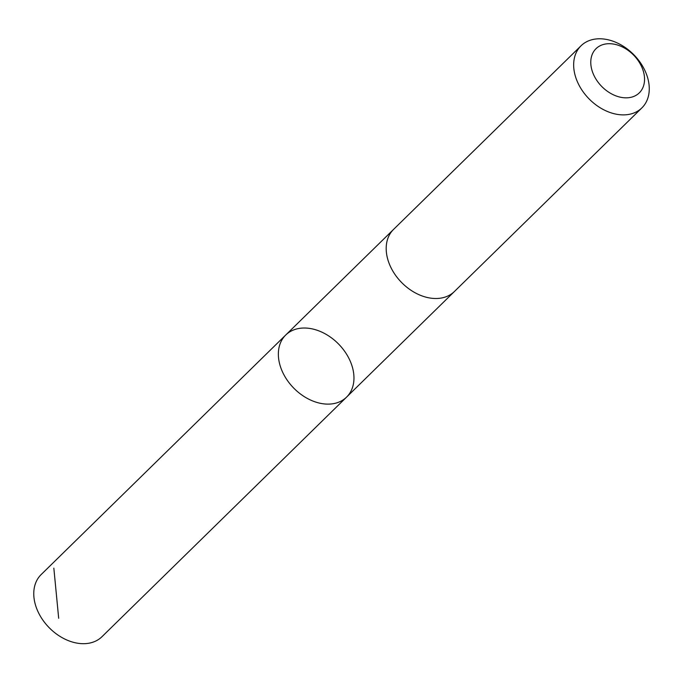 <?xml version="1.0" encoding="UTF-8"?>
<svg xmlns="http://www.w3.org/2000/svg" width="683" height="683" viewBox="0 0 683 683"><rect width="100%" height="100%" fill="white"/><g stroke="black" fill="none" stroke-linecap="round" stroke-linejoin="round"><path stroke-width="1.02" d="M353.581 372.722A43.473 31.427 -134.4 0 1 346.58 397.122A43.473 31.427 -134.4 0 1 293.707 388.064A43.473 31.427 -134.4 0 1 285.742 335.012A43.473 31.427 -134.4 0 1 325.381 333.936A43.473 31.427 -134.4 0 1 353.581 372.722M41.151 574.574A43.473 31.427 45.6 0 0 34.15 598.982A43.473 31.427 45.6 0 0 62.349 637.777A43.473 31.427 45.6 0 0 101.989 636.693L346.58 397.122A43.473 31.427 -134.4 0 1 293.707 388.064A43.473 31.427 -134.4 0 1 285.742 335.012L41.151 574.574M581.045 45.778L393.579 229.394A43.473 31.427 45.6 0 0 386.578 253.803A43.473 31.427 45.6 0 0 414.777 292.589A43.473 31.427 45.6 0 0 454.417 291.504L641.883 107.888A43.473 31.427 45.6 0 0 633.918 54.845A43.473 31.427 45.6 0 0 581.045 45.778A43.473 31.427 45.6 0 0 574.044 70.187A43.473 31.427 45.6 0 0 602.244 108.973A43.473 31.427 45.6 0 0 641.883 107.888M591.043 66.038A30.923 22.36 45.6 0 0 634.294 96.218A30.923 22.36 45.6 0 0 627.643 50.047A30.923 22.36 45.6 0 0 591.043 66.038M53.837 568.128L58.678 618.26M393.254 229.71L285.742 335.012M454.093 291.82L346.58 397.122"/></g></svg>
